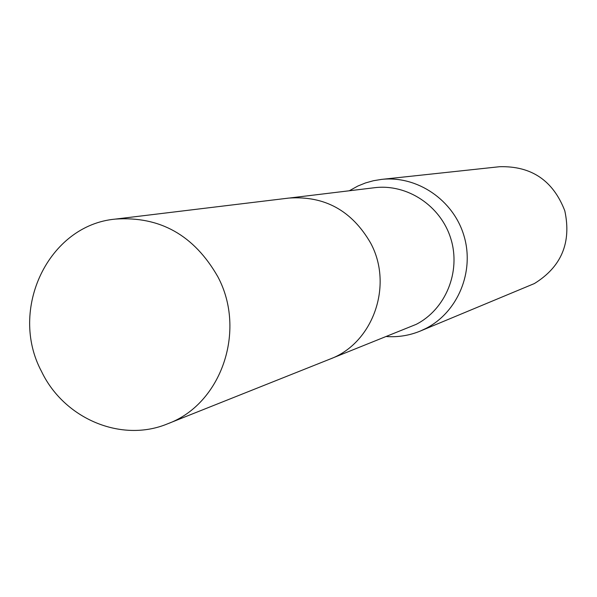 <?xml version="1.0" encoding="UTF-8"?>
<svg xmlns="http://www.w3.org/2000/svg" width="597" height="597" viewBox="0 0 597 597"><rect width="100%" height="100%" fill="white"/><g stroke="black" fill="none" stroke-linecap="round" stroke-linejoin="round"><path stroke-width="0.9" d="M331.186 358.596L416.176 324.365C445.653 309.306 461.056 271.762 450.892 238.897C440.974 205.95 407.296 183.585 374.52 187.719L290.172 197.928M386.513 336.544C398.169 337.327 409.415 335.507 420.251 331.074L425.877 328.462C457.884 312.149 474.764 271.538 463.973 235.8C453.444 199.988 417.161 175.391 381.528 179.398L373.401 180.734L365.476 182.951L357.849 186.04L349.297 190.771M420.251 331.074L534.367 283.56C561.464 266.814 571.605 242.554 564.799 210.786C553.083 180.503 531.33 165.817 499.532 166.72L381.528 179.398M217.853 276.762C194.167 235.278 160.026 216.054 115.415 219.092C48.35 225.091 8.306 309.731 41.574 371.55C64.11 418.788 121.49 443.101 167.667 423.788C221.174 404.244 246.755 330.835 217.853 276.762M167.667 423.788L329.947 359.103C372.931 343.335 393.58 285.538 370.692 243.166C351.939 210.644 324.656 195.615 288.844 198.077L115.415 219.092"/></g></svg>
